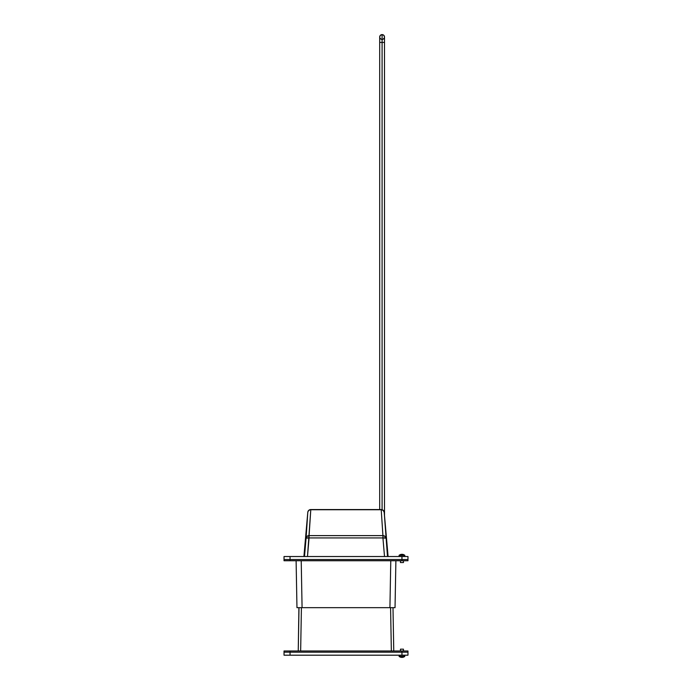 <?xml version="1.0" encoding="UTF-8"?>
<svg xmlns="http://www.w3.org/2000/svg" width="692" height="692" viewBox="0 0 692 692"><rect width="100%" height="100%" fill="white"/><g stroke="black" fill="none" stroke-linecap="round" stroke-linejoin="round"><path stroke-width="1.04" d="M299.005 607.663L298.243 650.982L298.909 607.663M300.648 650.982L301.418 607.663L300.648 650.982M390.582 607.663L391.352 650.982L390.582 607.663M393.757 650.982L392.995 607.663L393.757 650.982M407.969 655.194L284.031 655.194L284.031 652.184L284.031 655.194L290.043 655.194L290.043 652.184L284.031 652.184L290.043 652.184L290.043 655.194L401.957 655.194L401.957 652.184L284.031 652.184L290.043 652.184L290.043 650.982L284.031 650.982L284.031 652.184L284.031 650.982L401.957 650.982L290.043 650.982L290.043 652.184L401.957 652.184L401.957 655.194L407.969 655.194L407.969 652.184L290.043 652.184L407.969 652.184L407.969 655.194M407.969 652.184L401.957 652.184L407.969 652.184L407.969 650.982L401.957 650.982L401.957 652.184L401.957 650.982L407.969 650.982L407.969 652.184M407.969 560.736L284.031 560.736L290.043 560.736L290.043 559.534L284.031 559.534L284.031 560.736L284.031 559.534L401.957 559.534L284.031 559.534L401.957 559.534L401.957 560.736L407.969 560.736L407.969 559.534L401.957 559.534L401.957 560.736L290.043 560.736L290.043 556.524L407.969 556.524L401.957 556.524L401.957 559.534L407.969 559.534L401.957 559.534L407.969 559.534L407.969 556.524L407.969 560.736M296.963 607.663L296.107 560.736L296.963 607.663L389.925 607.663L390.781 560.736L389.925 607.663L395.037 607.663L395.893 560.736L395.037 607.663M298.832 607.663L302.075 607.663L301.219 560.736L302.075 607.663L392.762 607.663M392.096 607.663L394.648 607.663M298.166 607.663L299.904 607.663M298.477 607.663L297.352 607.663M309.696 509.918L310.786 509.554A3.01 3.01 0 0 0 307.793 512.296L308.381 510.852L309.696 509.918M303.909 556.524L307.793 512.296L303.909 556.524L305.812 556.524L303.909 556.524L307.793 512.296L304.506 556.524L307.482 556.524L309.073 537.926L382.927 537.926L384.518 556.524L387.494 556.524L384.207 512.296A3.01 3.01 0 0 0 381.214 509.554L383.247 510.462L384.207 512.296L388.091 556.524L385.937 556.524M307.482 556.524L310.786 509.736A3.01 2.829 -176.2 0 0 307.793 512.296A3.01 3.01 0 0 1 310.786 509.554L381.214 509.554L310.786 509.736L381.214 509.736L382.927 535.617L309.073 535.617L309.073 537.926L382.927 537.926L382.927 535.617L309.073 535.617L310.786 509.736L381.214 509.554A3.01 3.01 0 0 1 384.207 512.296L388.091 556.524L386.188 556.524M387.494 556.524L384.207 512.296A3.01 2.829 176.2 0 0 381.214 509.736L382.927 535.617A3.01 2.829 -3.8 0 1 385.92 538.186L384.96 536.352L382.927 535.617L382.927 537.926L385.92 538.186A3.01 0.519 175.1 0 0 382.927 537.926L384.518 556.524M307.793 512.296L306.08 538.186A3.01 2.829 3.8 0 1 309.073 535.617L307.04 536.352L306.08 538.186L309.073 537.926A3.01 0.519 -175.1 0 0 306.08 538.186L304.506 556.524M284.031 556.524L401.957 556.524L401.957 559.534L290.043 559.534L290.043 556.524L284.031 556.524L284.031 559.534L284.031 556.524M384.493 556.524L385.332 556.524M306.504 556.524L306.988 556.524L306.504 556.524M379.692 509.554L379.692 37.005A2.405 2.405 0 0 1 382.096 34.6L382.096 42.42L384.501 42.42L379.692 42.42L382.096 42.42L382.096 34.6A2.405 2.405 0 0 0 379.692 37.005A2.405 2.405 0 0 0 382.096 39.409L381.629 39.366M382.096 42.42L382.096 509.684L382.096 42.42M379.692 37.005L380.401 35.301L382.096 34.6A2.405 2.405 0 0 1 384.501 37.005L384.458 37.472M382.096 34.6L383.8 35.301L384.501 37.005A2.405 2.405 0 0 0 382.096 34.6M384.32 37.93L383.022 39.228M381.18 39.228L379.873 37.93M382.096 39.409A2.405 2.405 0 0 0 384.501 37.005L384.501 515.678M404.811 656.345L399.094 656.345L404.69 656.561L404.811 655.194L404.69 656.561L399.094 656.345L404.811 656.345M399.094 655.194L399.094 656.345L399.094 655.194M403.453 650.982L403.453 649.174L400.452 649.174L400.452 650.982L400.452 649.174L403.427 649.174L403.453 650.982M401.957 657.236L401.957 656.561L401.957 657.236A4.732 4.239 0 0 0 402.26 657.227L402.26 657.227A4.732 4.239 0 0 1 401.957 657.236A4.732 4.239 0 0 1 401.645 657.227L401.645 657.227A4.732 4.239 0 0 0 401.957 657.236M401.645 657.4A4.801 4.801 0 0 1 400.633 657.227L399.215 656.561M404.69 656.561L403.272 657.236A4.801 4.801 0 0 1 402.26 657.4M399.094 555.382L401.957 555.157L401.957 554.482A4.732 4.239 180 0 0 401.645 554.491L401.645 554.491A4.732 4.239 180 0 1 401.957 554.482L401.957 555.157L404.69 555.157L404.811 556.524L404.811 555.382L399.094 555.382L399.094 556.524L399.094 555.382L404.69 555.157L399.094 555.382M403.453 560.736L403.453 562.544L403.453 560.736M400.452 562.544L400.452 560.736L400.452 562.544L403.453 562.544L400.452 562.544M400.633 554.482L399.215 555.157M402.26 554.491A4.732 4.239 180 0 0 401.957 554.482A4.732 4.239 180 0 1 402.26 554.491L402.26 554.318A4.801 4.801 0 0 1 403.272 554.491L402.389 554.327L403.272 554.491M400.633 554.491L400.633 554.491A4.801 4.801 0 0 1 401.645 554.318M388.091 556.524L384.207 512.296M403.272 554.482L404.69 555.157"/></g></svg>
